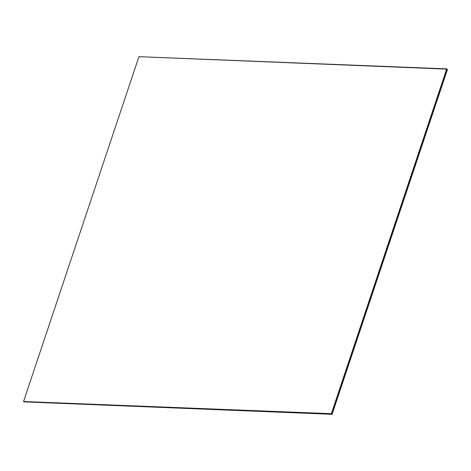 <?xml version="1.0" encoding="UTF-8"?>
<svg xmlns="http://www.w3.org/2000/svg" width="471" height="471" viewBox="0 0 471 471"><rect width="100%" height="100%" fill="white"/><g stroke="black" fill="none" stroke-linecap="round" stroke-linejoin="round"><path stroke-width="0.71" d="M447.038 69.131L331.755 414.044L447.038 69.131L331.755 414.044L23.868 401.787L331.755 414.044L23.868 401.787L331.661 413.962L447.038 69.131L446.726 68.86L331.348 413.691L331.661 413.962L447.038 69.131L331.661 413.962L23.55 401.516L331.661 413.962L23.55 401.516L138.927 56.685L447.038 69.131M447.132 69.213L331.755 414.044L332.073 414.315L447.45 69.484L447.132 69.213L447.45 69.484L332.073 414.315L23.962 401.869L332.073 414.315L23.962 401.869L331.755 414.044L447.132 69.213M331.348 413.691L446.726 68.86L138.927 56.685L23.55 401.516L331.348 413.691"/></g></svg>
